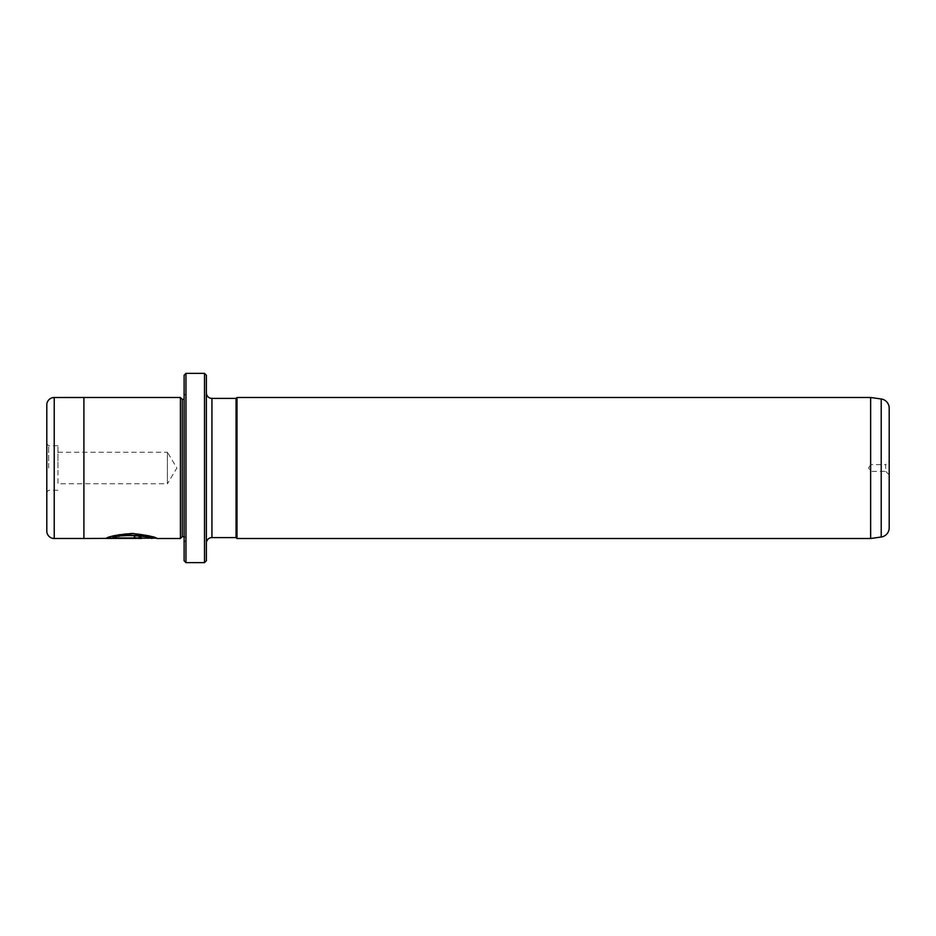 <?xml version="1.0" encoding="UTF-8"?>
<svg xmlns="http://www.w3.org/2000/svg" width="936" height="936" viewBox="0 0 936 936"><rect width="100%" height="100%" fill="white"/><g stroke="black" fill="none" stroke-linecap="round" stroke-linejoin="round"><path stroke-width="0.7" stroke-dasharray="4.68 3.51" d="M889.2 474.868L885.678 471.334L885.678 464.665L870.644 464.665L870.644 471.334L870.644 464.665L868.643 468L870.644 471.334L885.678 471.334L885.678 464.665L889.2 461.132L889.2 474.868L889.2 461.132M107.008 538.071L141.628 537.486C141.207 536.714 138.657 536.211 133.988 536L133.988 537.088L136.539 537.486L133.988 537.79L112.531 537.79L115.327 537.124L111.7 536.41L106.072 538.106C108.857 535.977 117.737 534.339 132.701 533.146C147.525 534.947 155.598 536.609 156.92 538.13C157.459 537.521 130.443 530.244 115.303 535.497L118.93 536.41C131.11 533.251 152.135 537.767 151.819 538.141L151.831 538.13M156.92 538.504L156.055 538.141M151.819 538.504C152.123 538.141 131.134 533.625 118.93 536.784L115.303 535.872L138.703 534.362L155.692 538.141M141.628 537.486L133.988 538.481L106.072 538.434M136.539 537.486L133.988 537.463L133.988 536.375C138.657 536.585 141.196 537.077 141.628 537.861M57.938 452.228L167.404 452.228L167.404 483.772L176.881 468L167.404 452.228L167.404 483.772L57.938 483.772L57.938 452.228L57.938 483.772M46.8 468L46.8 443.875L46.8 468M48.66 468L48.66 445.735L48.66 468M57.938 468L57.938 445.735L57.938 468M83.912 538.492L83.912 397.496M185.96 540.365L185.96 395.635L185.96 540.365L184.111 542.225L184.111 393.775L184.111 542.225M185.96 395.635L184.111 393.775M185.96 397.496L185.96 538.504L185.96 397.496A1.86 1.86 0 0 1 184.111 399.344L184.111 536.656L184.111 399.344M185.96 538.504A1.86 1.86 0 0 0 184.111 536.656M206.376 392.851L206.376 543.149L206.376 392.851M184.111 375.219L184.111 560.781M204.516 373.37L204.516 562.63M185.96 562.63L185.96 373.37M206.376 560.781L206.376 375.219M236.059 537.58L236.059 398.42M236.995 538.504L236.995 397.496M870.644 538.504L870.644 397.496M182.251 536.656L182.251 399.344M180.402 538.504L180.402 397.496M46.8 404.925L46.8 531.075M106.072 538.481L111.7 536.784L115.327 537.498L112.531 538.153L136.539 537.861M889.2 527.834L889.2 408.166M112.531 537.65L141.628 537.65M211.945 537.58L211.945 398.42M54.218 538.492L54.218 397.507M881.209 398.982L881.209 537.018M57.938 445.735L48.66 445.735L46.8 443.875M57.938 490.265L48.66 490.265L46.8 492.125"/><path stroke-width="1.4" d="M204.516 373.37L206.376 375.219L206.376 560.781L204.516 562.63L204.516 373.37L185.96 373.37L185.96 562.63L184.111 560.781L184.111 375.219L185.96 373.37M156.055 538.141L83.912 538.504L83.912 397.496L54.218 397.507A7.418 7.418 0 0 0 46.8 404.925L46.8 531.075A7.418 7.418 0 0 0 54.218 538.492L83.912 538.492M184.111 536.656L182.251 536.656L182.251 399.344L180.402 397.496L180.402 538.504L156.92 538.504C155.575 536.971 147.502 535.31 132.701 533.508C117.714 534.713 108.845 536.351 106.072 538.434L141.628 538.434L112.531 538.024C119.398 533.309 153.106 536.585 151.831 538.504M870.644 538.504L881.209 537.018A9.278 9.278 0 0 0 889.2 527.834L889.2 408.166A9.278 9.278 0 0 0 881.209 398.982L870.644 397.496L870.644 538.504L236.995 538.504L236.995 397.496L870.644 397.496M180.402 397.496L83.912 397.496M182.251 399.344L184.111 399.344M182.251 536.656L180.402 538.504M211.945 398.42L211.945 537.58L236.059 537.58L236.059 398.42L211.945 398.42A5.569 5.569 0 0 1 206.376 392.851M211.945 537.58A5.569 5.569 0 0 0 206.376 543.149M236.059 537.58L236.995 538.504M236.059 398.42L236.995 397.496M204.516 562.63L185.96 562.63M155.692 538.141L156.92 538.504M141.628 538.024L107.008 538.071M151.831 538.13C153.094 536.211 119.41 532.935 112.531 537.65L112.531 538.024M881.209 537.018L881.209 398.982M54.218 397.507L54.218 538.492"/></g></svg>
